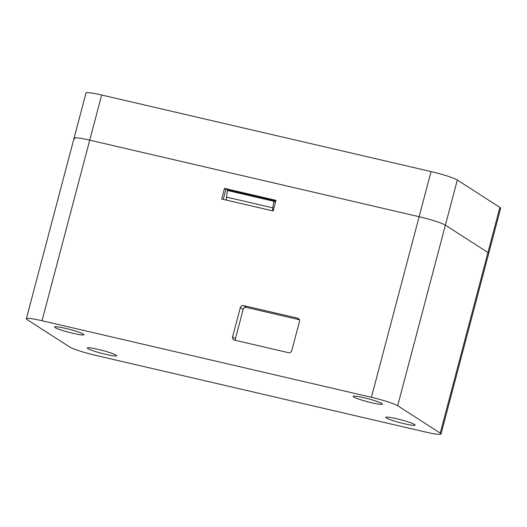 <?xml version="1.0" encoding="UTF-8"?>
<svg xmlns="http://www.w3.org/2000/svg" width="527" height="527" viewBox="0 0 527 527"><rect width="100%" height="100%" fill="white"/><g stroke="black" fill="none" stroke-linecap="round" stroke-linejoin="round"><path stroke-width="0.79" d="M396.548 418.728A15.178 1.495 -165.2 0 0 385.771 417.358A15.178 1.495 -165.2 0 0 404.354 423.748A15.178 1.495 -165.2 0 0 415.124 425.111A15.178 1.495 -165.2 0 0 396.548 418.728M98.048 349.355A15.178 1.495 -165.2 0 0 87.278 347.985A15.178 1.495 -165.2 0 0 105.855 354.375A15.178 1.495 -165.2 0 0 116.632 355.738A15.178 1.495 -165.2 0 0 98.048 349.355M65.388 328.347A15.178 1.495 -165.2 0 0 54.61 326.977A15.178 1.495 -165.2 0 0 73.194 333.367A15.178 1.495 -165.2 0 0 83.964 334.737A15.178 1.495 -165.2 0 0 65.388 328.347M363.887 397.72A15.178 1.495 -165.2 0 0 353.11 396.35A15.178 1.495 -165.2 0 0 371.687 402.74A15.178 1.495 -165.2 0 0 382.464 404.11A15.178 1.495 -165.2 0 0 363.887 397.72M223.244 199.371L225.905 189.298L275.805 200.899M27.114 319.599A22.081 2.174 14.8 0 1 26.35 318.743A22.081 2.174 14.8 0 1 42.022 320.732L371.416 397.292A22.081 2.174 14.8 0 1 397.681 405.731L440.249 433.122A22.081 2.174 14.8 0 1 441.013 433.978A22.081 2.174 14.8 0 1 425.342 431.988L95.947 355.429A22.081 2.174 14.8 0 1 69.683 346.99L27.114 319.599M441.013 433.978L488.72 253.401A22.081 2.174 -165.2 0 0 487.962 252.545A22.081 2.174 -165.2 0 1 488.72 253.401L500.65 208.257A22.081 2.174 -165.2 0 0 499.886 207.401L457.317 180.01L445.387 225.154A22.081 2.174 14.8 0 0 419.123 216.716L89.735 140.156A22.081 2.174 -165.2 0 0 74.063 138.166A22.081 2.174 14.8 0 1 89.735 140.156L419.123 216.716A22.081 2.174 14.8 0 1 445.387 225.154L487.962 252.545L445.387 225.154L397.681 405.731M275.95 200.352L224.482 188.389L221.676 199.008L273.144 210.971L275.95 200.352M297.623 318.156L243.586 305.601A2.76 2.628 -57.2 0 0 240.312 307.656L232.591 336.865A2.76 2.628 -57.2 0 0 234.462 340.119L288.506 352.682A2.76 2.628 -57.2 0 0 291.78 350.626L299.494 321.411A2.76 2.628 -57.2 0 0 297.623 318.156L299.053 319.079M235.51 340.363A2.76 2.628 122.8 0 1 235.431 338.69L243.145 309.481A2.76 2.628 122.8 0 1 246.425 307.425L299.422 319.744M225.905 189.298L224.482 188.389M228.79 189.97L228.58 190.761M275.114 200.734L274.804 201.907L273.809 201.268L272.821 207.855A5.52 1.594 103.1 0 0 272.716 210.872M457.317 180.01A22.081 2.174 -165.2 0 0 431.053 171.571L101.658 95.012A22.081 2.174 -165.2 0 0 85.987 93.022L26.35 318.743M74.821 139.023A22.081 2.174 14.8 0 1 74.063 138.166M226.399 200.108A5.52 1.594 -76.9 0 1 226.498 197.091L272.821 207.855M273.809 201.268L227.486 190.504L226.498 197.091M101.658 95.012L42.022 320.732M431.053 171.571L371.416 397.292M499.886 207.401L440.249 433.122M235.431 338.69L232.591 336.865M243.145 309.481L240.312 307.656M246.425 307.425L243.586 305.601"/></g></svg>
